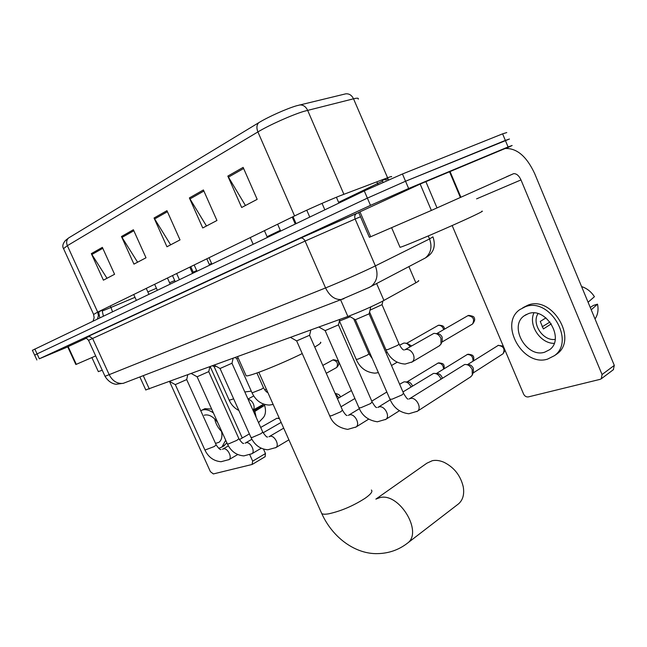 <?xml version="1.0" encoding="UTF-8"?>
<svg xmlns="http://www.w3.org/2000/svg" width="647" height="647" viewBox="0 0 647 647"><rect width="100%" height="100%" fill="white"/><g stroke="black" fill="none" stroke-linecap="round" stroke-linejoin="round"><path stroke-width="0.97" d="M418.496 280.628C419.296 280.636 418.415 281.356 415.851 282.788L381.471 301.769C370.682 307.171 359.481 312.072 347.868 316.472L145.769 389.923M67.741 346.897L39.346 358.778L370.496 205.358L408.637 188.495L508.073 146.958L512.141 145.486L506.205 148.365M32.407 350.318L364.277 190.897L402.45 173.986L502.614 133.84L505.347 140.407L509.456 139.032L405.548 181.241L505.347 140.407L508.073 146.958M364.277 190.897L367.383 198.128L405.548 181.241L367.383 198.128L37.081 353.893L367.383 198.128L370.496 205.358M34.655 355.163L37.081 353.893L34.655 355.163M85.622 337.613L87.11 337.006M296.415 105.809L345.724 93.839C349.145 93.532 351.742 95.19 353.521 98.805L303.928 111.333C291.716 115.012 269.192 125.097 257.902 131.931C256.349 127.92 256.649 124.831 258.8 122.663C268.044 116.978 286.362 108.769 296.415 105.809M107.014 278.275L91.332 253.632L103.407 280.175L114.584 274.296L102.363 247.364L91.332 253.632M137.593 262.205L121.466 236.519L133.945 264.122L146.012 257.781L133.387 229.742L121.466 236.519M245.448 205.511L227.833 176.089L241.671 207.493L257.174 199.349L243.143 167.387L227.833 176.089M206.474 225.997L189.377 197.933L202.737 227.962L216.947 220.498L203.409 189.959L189.377 197.933M170.646 244.833L154.051 218.007L166.95 246.774L180.02 239.9L166.958 210.671L154.051 218.007M68.55 237.999C66.495 239.94 66.099 242.496 67.361 245.682L63.543 248.634C62.161 246.37 62.783 243.668 65.404 240.522L68.55 237.999L258.8 122.663M502.614 133.84L506.771 132.57M399.903 247L400.032 247.3C403.348 246.863 454.226 225.067 474.186 215.491C481.109 212.192 483.641 210.768 481.797 211.237M358.673 212.491L359.958 211.852L370.682 236.737L431.371 210.437L420.162 184.055L505.153 148.511C516.816 148.009 526.65 156.38 534.681 173.614L614.302 365.393L613.324 369.728M359.958 211.852L420.162 184.055M452.164 225.544L523.56 393.999C524.701 396.19 526.286 397.161 528.316 396.91L600.101 379.352L601.314 378.754L602.058 374.532L520.989 179.923C518.983 175.644 516.549 173.55 513.678 173.655L431.371 210.437M370.682 236.737L369.364 237.295L358.664 212.475M544.653 352.203L549.586 349.72C565.138 338.979 546.238 306.791 528.429 313.633L524.151 315.833C508.574 326.403 526.512 358.252 544.653 352.203M595.03 318.963C597.852 314.749 598.685 309.824 597.513 304.163L593.372 305.424L590.25 307.462M554.794 355.421L557.002 353.909C578.143 339.263 552.271 295.558 528.146 305.052L522.784 307.762M525.493 306.662L519.84 309.581C498.651 323.921 522.816 367.156 547.564 359.125L554.439 355.664C575.587 341.009 549.635 297.167 525.493 306.662M549.99 322.02L542.113 326.824M581.58 286.572C586.886 288.303 591.164 291.684 594.423 296.706L588.083 302.238M591.229 309.816L597.513 304.163M538.005 313.658C531.324 323.662 543.108 341.373 555.166 339.376M545.931 317.863L540.245 321.462L543.391 328.943L551.301 323.848M533.912 312.962C528.13 325.093 540.48 343.678 554.18 343.355M457.858 504.377L458.553 503.843C462.904 500.002 464.473 494.34 463.268 486.859C460.575 475.61 454.178 467.425 444.052 462.314C439.879 460.502 435.973 459.96 432.333 460.688L426.883 463.195L375.858 499.12L380.04 497.567C399.248 492.513 423.203 532.101 407.529 543.124L406.801 543.682M245.9 375.26L246.151 375.818C248.416 377.031 280.224 364.471 302.238 353.569M314.725 347.035C319.82 344.083 321.737 342.481 320.467 342.223M355.381 319.739L369.13 313.811L370.788 306.913M409.478 398.77L464.651 364.496C467.838 364.269 470.345 365.935 472.156 369.494L472.294 375.09L470.506 376.983M466.81 364.601L467.886 364.649C470.183 364.487 471.986 365.692 473.297 368.248L473.386 372.276L472.577 374.354M325.174 330.625L338.502 324.851L339.78 319.424M402.968 391.936L433.49 373.416C436.523 373.206 438.925 374.839 440.704 378.309L440.963 379.005M435.415 373.489L436.733 373.545C438.925 373.392 440.656 374.573 441.925 377.064L442.289 378.18M296.666 340.896L309.606 335.259L310.835 330.01M399.628 384.245L403.979 381.867C406.866 381.673 409.179 383.275 410.918 386.655L411.039 386.963M405.693 381.916L407.222 381.965C409.308 381.827 410.974 382.975 412.22 385.41L412.471 386.081M220.061 368.499L231.998 363.234L233.098 358.43M197.117 376.764L208.771 371.604L209.83 366.93M175.305 384.617L186.692 379.563L187.727 375.017M260.692 427.449L276.9 418.253L279.472 418.641M370.003 310.172L382.053 304.64L382.927 301.001M405.087 349.663L433.797 333.415C436.814 333.245 439.184 334.863 440.914 338.284L441.003 344.115L439.078 345.991M435.997 333.593L437.032 333.674C439.208 333.553 440.922 334.717 442.16 337.176L442.224 341.373L441.222 343.614M339.481 321.033L350.229 316.755M399.571 345.223L403.785 343.08C406.219 342.87 408.322 344.107 410.085 346.784M405.742 343.217L407.028 343.306L411.557 345.943M236.721 358.503L238.25 358.123M214.181 366.72L215.985 366.218M67.709 346.816L68.145 346.598L76.306 364.326L95.683 355.923M68.145 346.598L86.431 338.155M263.499 449.107L265.48 453.531L265.068 456.733M169.587 381.641L210.388 471.647L213.364 473.936L252.047 464.481L252.678 461.165L249.807 454.784M242.261 437.979L210.267 366.776M76.306 364.326L75.853 364.512L67.7 346.808M215.491 443.381L218.945 442.338C221.767 440.065 222.584 436.159 221.379 430.619M217.748 422.564C213.389 416.66 208.989 414.177 204.557 415.123L204.177 415.253M262.933 418.027L263.345 417.59C265.658 414.678 266.087 410.586 264.631 405.313L262.358 406.001L253.333 410.999M211.666 409.082L204.921 408.653L201.832 410.214M213.405 412.923C209.321 410.036 205.609 409.082 202.268 410.061L200.748 410.74M218.718 448.355L221.897 447.053L225.714 440.235M244.817 391.961L251.287 391.144M223.175 446.325L226.903 442.872M256.155 417.307L254.869 411.387L264.631 405.313M253.778 411.993L254.869 411.387M217.659 422.434L218.751 424.78M214.683 418.908C215.726 423.777 218.023 427.966 221.565 431.468M98.336 371.613L102.25 370.23M376.603 283.499L383.938 300.459M340.597 299.779L347.868 316.472M408.904 266.588L415.851 282.788M143.246 375.656L149.344 389.041M105.032 376.311L325.562 287.931C337.766 283.046 360.46 273.074 371.936 267.559L375.373 265.885L355.138 219.026L305.101 241.064L88.534 340.33M89.884 336.173C82.363 339.311 81.846 339.368 88.332 336.335L300.823 238.039C302.586 237.894 304.017 238.905 305.101 241.064L325.562 287.931C329.549 295.946 334.758 299.82 341.204 299.545L343.961 298.704M300.354 238.177L358.697 212.548M408.637 188.495L402.45 173.986M39.346 358.778L34.817 349M368.588 287.794L371.354 286.241C377.128 281.21 378.463 274.425 375.373 265.885L429.543 238.945L428.265 235.953M424.432 258.452L425.394 257.951C430.959 253.187 432.342 246.847 429.543 238.945L432.924 236.834M360.516 216.777L355.138 219.026C354.321 216.721 354.726 214.909 356.343 213.583L356.812 213.324M433.029 237.069C436.07 246.167 432.592 251.141 432.059 251.885C431.088 253.786 428.872 255.808 425.394 257.951L368.944 287.551L341.204 299.545L123.173 383.372C117.212 383.93 112.586 381.099 109.278 374.872L92.561 338.373L88.776 336.189L85.978 337.766L88.518 340.29L105.073 376.4C109.836 384.124 116.104 384.318 116.517 384.245L123.52 383.242M88.332 336.335L300.823 238.039L358.721 212.604M110.281 305.966L110.96 307.454L102.347 310.972M134.997 297.329L110.96 307.454L112.513 311.708M97.446 318.939L98.433 315.704L97.697 312.113L294.579 215.936C306.249 210.202 328.652 200.279 340.362 195.645L387.327 177.868C390.861 176.542 392.228 176.194 391.427 176.825M98.926 312.59L98.029 312.946M93.621 314.45L97.697 312.113L67.361 245.682L257.902 131.931L294.579 215.936M299.456 104.976C302.998 104.668 305.716 106.44 307.616 110.289L343.88 194.278M358.244 99.161C358.834 98.012 357.257 97.891 353.521 98.805L388.491 179.874M93.031 321.058L94.139 317.814L93.572 314.329L63.713 249.006M387.828 178.871L385.677 179.963M190.744 266.661L193.218 272.209L192.256 272.67M174.73 280.555L169.579 282.763M156.445 288.295L147.84 291.918M98.765 312.194L101.935 310.034M381.94 179.906L382.118 180.319L385.458 179.462M382.498 181.144L338.599 202.317M376.837 181.831L378.018 184.524M295.76 222.916L294.951 223.304M280.313 230.34L267.074 236.705M211.553 263.394L209.321 264.469M196.656 270.559L193.218 272.209L193.518 272.84M383.097 182.252L382.118 180.319M103.391 316.084L102.064 310.309M154.568 218.985L167.419 211.698M189.919 198.952L203.886 191.035M228.383 177.157L243.636 168.511M121.976 237.449L133.832 230.736M91.825 254.53L102.8 248.319M476.588 198.855L520.989 179.923M449.932 171.277L460.915 197.278M602.058 374.532L614.302 365.393M460.397 197.505L449.422 171.495M425.823 181.54L437.032 207.946M371.386 490.03C372.907 491.461 370.877 494.171 365.28 498.158C353.408 505.8 341.268 511.009 328.846 513.791C325.142 514.43 322.764 514.333 321.721 513.508L321.236 512.408M503.269 346.113L498.263 345.377C503.633 346.266 505.226 349.057 503.042 353.763L502.638 354.022M389.939 399.167L391.985 399.223L402.046 394.913L403.558 393.303L369.105 313.908M409.09 398.989L410.554 398.406C416.231 396.991 422.176 408.031 417.444 411.209L416.846 411.589M467.506 364.633L498.263 345.377M473.483 360.864C473.96 357.953 473.847 356.416 473.143 356.246C473.151 355.308 471.493 354.629 468.177 354.2L467.32 354.491C471.307 354.613 473.183 356.845 472.973 361.188M358.939 407.707L360.775 407.756L370.529 403.582L372.13 401.957L338.47 324.931M377.856 407.408L379.239 406.85C384.633 405.507 390.408 416.328 385.887 419.321L385.321 419.668M436.393 373.529L467.32 354.491M444.222 368.685C444.149 363.938 443.899 363.59 438.82 362.846L437.962 363.137C441.416 363.121 443.284 365.11 443.551 369.097M329.671 415.762L331.337 415.811L340.791 411.759L342.473 410.125L309.581 335.332M348.361 415.358L349.679 414.816C354.799 413.546 360.411 424.157 356.101 426.971L355.567 427.303M406.923 381.956L437.962 363.137M250.955 437.421L252.201 437.445L260.87 433.725L262.771 432.091L231.982 363.274M268.966 436.749L270.106 436.272C274.538 435.18 279.722 445.176 275.954 447.554L275.501 447.821M335.243 393.675L338.947 397.848M227.364 443.899L228.504 443.931L236.931 440.308L238.889 438.674L208.755 371.645M245.132 443.171L246.248 442.702C250.478 441.666 255.533 451.477 251.926 453.717L251.497 453.968M204.937 450.069L214.181 446.559L216.195 444.926L186.684 379.595M222.455 449.277L223.547 448.816C227.59 447.829 232.532 457.453 229.07 459.58L228.666 459.815M441.893 342.109L472.553 324.018C474.696 321.236 475.221 319.181 474.138 317.863C474.445 316.804 472.633 315.979 468.703 315.38L467.959 315.631C473.264 316.488 474.793 319.286 472.553 324.018L472.051 324.309M385.927 349.728L387.868 349.542L397.549 345.361L399.037 344.067L382.021 304.729M404.682 349.873L405.79 349.437C408.92 349.097 411.435 350.763 413.32 354.443C414.541 357.694 414.185 360.177 412.252 361.891L411.516 362.32M436.709 333.65L467.959 315.631M444.618 329.072C443.753 326.234 443.656 325.659 438.868 325.174L438.116 325.425C440.736 325.053 442.597 326.444 443.705 329.598M356.182 359.32L357.937 359.15L367.318 355.098L368.895 353.78L353.634 318.72M406.737 343.282L438.116 325.425M326.266 373.279L336.731 367.464C338.761 365.215 339.327 363.509 338.43 362.336C338.753 361.204 337.119 360.339 333.528 359.732L332.784 359.983C337.119 360.961 338.438 363.452 336.731 367.464L336.359 367.666M252.063 392.866L261.639 389.122L263.491 387.763L256.908 372.987M322.813 365.409L332.784 359.983M248.133 399.377C250.26 399.636 252.007 401.132 253.373 403.874C254.489 406.688 254.344 408.767 252.937 410.117L263.717 404.181M229.208 400.218L233.656 398.851M252.678 461.165L265.48 453.531M139.865 376.958L145.842 390.068M36.887 359.975L32.382 350.262M98.538 311.7L99.808 317.806M400.032 247.3L391.613 227.671M506.391 176.817L513.678 173.655M613.542 369.566L601.314 378.754M557.002 353.909L554.439 355.664M526.448 314.418L524.151 315.833M258.832 372.3L321.721 513.508C333.059 538.571 356.085 554.188 377.46 553.63C388.75 553.42 398.778 549.918 407.529 543.124L458.553 503.843M211.844 264.041L209.03 257.724M246.151 375.818L237.643 356.764M473.111 372.995L503.042 353.763L505.048 350.31M403.671 393.57C406.138 397.638 407.594 399.466 408.047 399.07M471.056 376.627L417.444 411.209L408.839 413.765C399.959 412.657 393.7 407.877 390.052 399.425L355.421 319.877M355.599 319.861L349 316.051M309.751 217.06L306.759 210.194M324.843 209.814L322.036 203.36M497.818 345.547L498.465 345.272M372.227 402.191C374.621 406.106 376.117 407.877 376.716 407.505M399.377 410.78L385.887 419.321L377.387 421.795C368.345 420.429 362.223 415.811 359.036 407.933L325.206 330.746M325.368 330.738L318.939 327.05M280.62 231.036L277.628 224.218M378.285 407.165L390.222 399.797M295.258 224.016L292.234 217.077M466.932 354.637L467.522 354.386M342.562 410.335C344.811 414.031 346.331 415.746 347.14 415.471M368.596 419.191L356.101 426.971L347.698 429.382C338.624 427.877 332.639 423.405 329.76 415.964L296.698 341.009M296.844 341.001L290.568 337.419M253.147 244.218L250.227 237.603M348.814 415.091L359.384 408.678M371.774 401.156L386.825 392.017M267.373 237.392L264.421 230.664M437.615 363.266L438.165 363.032M262.836 432.236C265.602 436.135 267.171 437.696 267.551 436.911M288.902 439.823L275.954 447.554L267.809 449.778C260.264 449.164 254.667 445.087 251.02 437.558L220.077 368.58M220.19 368.572L214.319 365.288M179.381 279.625L176.655 273.544M269.467 436.466L283.701 428.152M351.418 390.545L337.459 398.722M192.539 273.309L189.773 267.13M354.904 398.503L341.001 406.777M339.974 397.242C340.597 395.503 338.979 394.217 335.122 393.4M238.945 438.803C241.655 442.572 243.232 444.085 243.684 443.341M261.218 448.242L251.926 453.717L243.862 455.892C236.462 455.294 230.987 451.339 227.42 444.028L197.133 376.837M197.23 376.829L191.488 373.642M157.31 290.212L154.641 284.292M245.658 442.88L251.885 439.281M263.103 432.803L281.138 422.394M170.153 284.049L167.452 278.032M216.244 445.047C218.815 448.638 220.392 450.11 220.983 449.455M237.716 454.542L229.07 459.58L221.08 461.715C213.833 461.125 208.463 457.275 204.986 450.183L175.329 384.682M175.418 384.682L169.789 381.576M136.331 300.281L133.719 294.514M223.005 448.978L228.383 445.904M239.366 439.628L249.378 433.911M279.269 418.188L278.17 418.197M148.891 294.256L146.246 288.392M399.11 344.244C400.978 347.665 402.515 349.582 403.736 349.978M439.766 345.587L412.252 361.891L405.111 364.059C396.401 363.493 390.036 358.77 386.008 349.906L369.566 312.008M338.923 203.061L336.408 197.246M368.96 353.941L372.251 358.527M378.39 372.632L374.945 373.165C366.194 372.454 359.967 367.892 356.246 359.473L339.505 321.147M386.033 352.922L387.181 352.267M296.067 223.627L293.034 216.688M391.5 365.515L397.112 362.231M263.531 387.86C265.31 390.909 266.742 392.454 267.826 392.511M273.139 404.44L269.314 405.071C261.598 404.723 255.864 400.687 252.104 392.964L236.745 358.575M236.842 358.567L235.217 357.654M196.939 271.198L194.165 264.987M209.604 265.116L206.797 258.816M214.197 366.784L229.248 400.307C231.351 404.901 234.562 408.289 238.88 410.489M247.987 399.053L253.721 395.948M264.76 389.979L266.329 389.138M214.286 366.784L212.693 365.887M175.208 281.623L172.49 275.573M265.246 456.628L252.467 464.287M224.509 445.565L221.897 447.053M263.345 417.59L258.533 422.637M98.368 371.685L91.89 357.573"/></g></svg>
